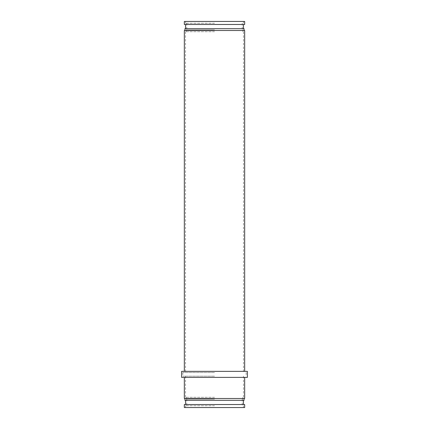 <?xml version="1.0" encoding="UTF-8"?>
<svg xmlns="http://www.w3.org/2000/svg" width="429" height="429" viewBox="0 0 429 429"><rect width="100%" height="100%" fill="white"/><g stroke="black" fill="none" stroke-linecap="round" stroke-linejoin="round"><path stroke-width="0.32" stroke-dasharray="2.15 1.61" d="M184.336 21.45L244.664 21.45M184.336 24.464L244.664 24.464M184.942 28.689L244.058 28.689M184.336 30.502L244.664 30.502M181.623 371.353L247.377 371.353M181.623 377.386L247.377 377.386M184.336 398.498L244.664 398.498M184.942 400.311L244.058 400.311M184.336 404.536L244.664 404.536M184.336 407.55L244.664 407.55M214.5 405.737L185.542 405.737L214.5 405.737M214.5 399.104L186.143 399.104L214.5 399.104M214.5 397.297L185.542 397.297L214.5 397.297M214.5 376.179L182.829 376.179L214.5 376.179M214.5 372.56L182.829 372.56L214.5 372.56M214.5 31.703L185.542 31.703L214.5 31.703M214.5 29.896L186.143 29.896L214.5 29.896M214.5 23.263L185.542 23.263L214.5 23.263M214.5 404.536L185.542 404.536L214.5 404.536M214.5 371.353L184.336 371.353L214.5 371.353M214.5 30.502L184.942 30.502L214.5 30.502M214.5 28.689L185.542 28.689L214.5 28.689M185.542 405.737L185.542 407.55M186.749 399.104L186.749 405.737M186.143 397.297L186.143 399.104M185.542 376.179L185.542 397.297M182.829 372.56L182.829 376.179M185.542 31.703L185.542 372.56M186.143 29.896L186.143 31.703M186.749 23.263L186.749 29.896M185.542 21.45L185.542 23.263M243.458 21.45L243.458 23.263M242.251 23.263L242.251 29.896M242.857 29.896L242.857 31.703M243.458 31.703L243.458 372.56M246.171 372.56L246.171 376.179M243.458 376.179L243.458 397.297M242.857 397.297L242.857 399.104M242.251 399.104L242.251 405.737M243.458 405.737L243.458 407.55"/><path stroke-width="0.64" d="M244.664 21.45L184.336 21.45L184.336 24.464L244.664 24.464L244.664 21.45M244.058 30.502L244.058 28.689L184.942 28.689L184.942 30.502M244.664 371.353L244.664 30.502L184.336 30.502L184.336 371.353M247.377 371.353L181.623 371.353L181.623 377.386L247.377 377.386L247.377 371.353M244.664 377.386L244.664 398.498L184.336 398.498L184.336 377.386M244.058 398.498L244.058 400.311L184.942 400.311L184.942 398.498M244.664 404.536L184.336 404.536L184.336 407.55L244.664 407.55L244.664 404.536M243.458 24.464L243.458 28.689M243.458 400.311L243.458 404.536M185.542 400.311L185.542 404.536M185.542 24.464L185.542 28.689"/></g></svg>
